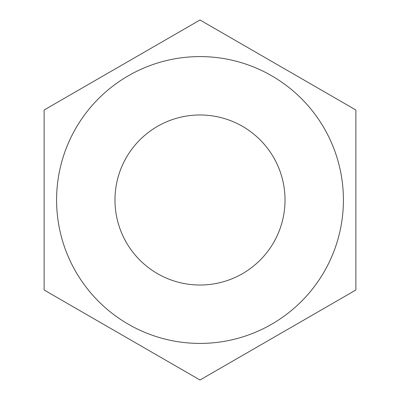 <?xml version="1.0" encoding="UTF-8"?>
<svg xmlns="http://www.w3.org/2000/svg" width="400" height="400" viewBox="0 0 400 400"><rect width="100%" height="100%" fill="white"/><g stroke="black" fill="none" stroke-linecap="round" stroke-linejoin="round"><path stroke-width="0.6" d="M271.705 75.8A143.415 143.415 0 0 1 324.2 271.705A143.415 143.415 0 0 1 128.295 324.2A143.415 143.415 0 0 1 75.8 128.295A143.415 143.415 0 0 1 271.705 75.8M242.515 126.365A85.03 85.03 0 0 1 273.635 242.515A85.03 85.03 0 0 1 157.485 273.635A85.03 85.03 0 0 1 126.365 157.485A85.03 85.03 0 0 1 242.515 126.365M122.06 335L200 380L355.885 290L355.885 110L200 20L44.115 110L44.115 290L122.06 335"/></g></svg>
